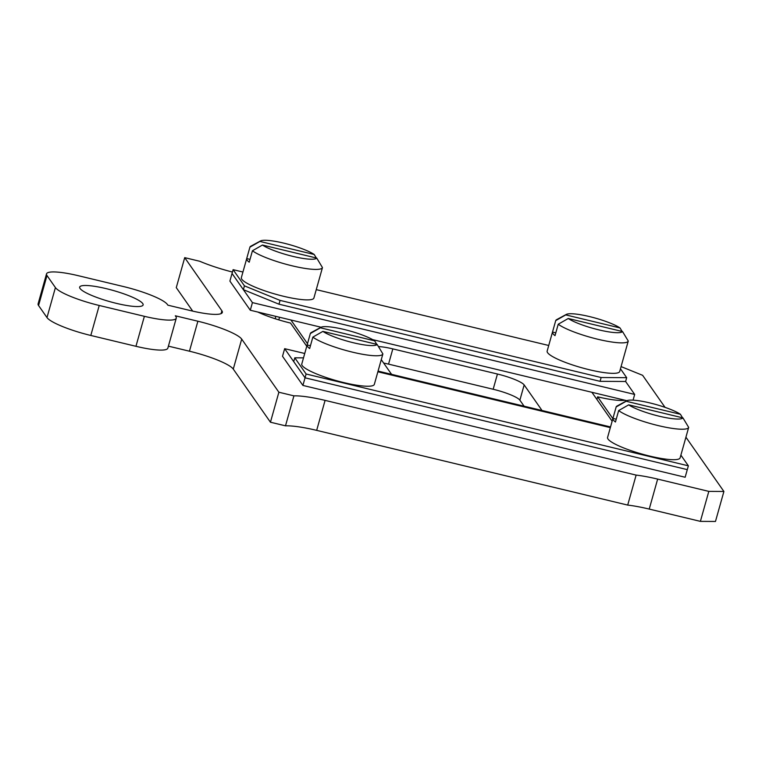 <?xml version="1.0" encoding="UTF-8"?>
<svg xmlns="http://www.w3.org/2000/svg" width="762" height="762" viewBox="0 0 762 762"><rect width="100%" height="100%" fill="white"/><g stroke="black" fill="none" stroke-linecap="round" stroke-linejoin="round"><path stroke-width="1.14" d="M116.557 303.4A32.956 5.839 15.7 0 0 143.123 304.943A32.956 5.839 15.7 0 0 106.232 288.646A32.956 5.839 15.7 0 0 79.667 287.103A32.956 5.839 15.7 0 0 116.557 303.4M275.158 318.735L275.825 316.363M257.851 312.049A37.776 6.687 15.7 0 0 290.522 323.059L306.762 346.262M232.439 272.044A47.473 8.411 -164.3 0 1 199.758 261.271L184.709 257.651L221.875 310.772A39.557 7.001 -164.3 0 1 222.333 312.439A39.557 7.001 -164.3 0 1 190.452 310.591L167.878 305.171L167.383 304.467A39.557 7.001 15.7 0 0 123.558 286.569L78.419 275.73A39.557 7.001 15.7 0 0 46.53 273.872A39.557 7.001 15.7 0 0 46.987 275.539L55.416 287.579A39.557 7.001 15.7 0 0 99.231 305.476L144.38 316.316A39.557 7.001 15.7 0 0 176.26 318.173A39.557 7.001 15.7 0 0 175.803 316.506L175.308 315.792L197.882 321.221A39.557 7.001 -164.3 0 1 241.697 339.109L278.873 392.23L270.443 422.215L285.493 425.825A47.473 8.411 -164.3 0 1 316.668 430.368L627.697 505.082A47.473 8.411 -164.3 0 1 649.234 509.083L700.383 521.37L708.812 491.385L723.9 491.471L715.47 521.456L700.383 521.37M46.987 275.539L38.557 305.524A39.557 7.001 -164.3 0 1 38.1 303.857L46.53 273.872M38.557 305.524L46.987 317.563L55.416 287.579M99.231 305.476L90.802 335.461A39.557 7.001 -164.3 0 1 46.987 317.563M90.802 335.461L135.95 346.3L144.38 316.316M176.26 318.173L167.84 348.158A39.557 7.001 -164.3 0 1 135.95 346.3M168.402 346.148L189.452 351.206L197.882 321.221M241.697 339.109L233.277 369.094A39.557 7.001 15.7 0 0 189.452 351.206M233.277 369.094L270.443 422.215M278.873 392.23L293.922 395.849L285.493 425.825M293.922 395.849A47.473 8.411 -164.3 0 1 325.088 400.383L636.127 475.097L627.697 505.082M636.127 475.097A47.473 8.411 -164.3 0 1 657.654 479.098L708.812 491.385M723.9 491.471L685.924 437.197M665.045 407.356L642.623 375.314L621.068 366.598M184.709 257.651L176.279 287.636L192.71 311.125M596.894 399.421L597.627 396.831A37.776 6.687 15.7 0 0 624.973 400.231M612.867 418.614L597.627 396.831M377.866 371.78L610.333 427.625M302.905 385.429L305.048 377.809L284.655 348.672L282.512 356.283L302.905 385.429L685.152 477.25L687.295 469.63L305.048 377.809L306.114 374.009L294.789 357.816L303.495 357.864M680.885 455.133L688.362 465.83L687.295 469.63L305.048 377.809L293.722 361.626L294.789 357.816M688.362 465.83L306.114 374.009M620.458 368.779L626.688 377.676L625.612 381.486L600.065 381.333L601.142 377.523L280.054 300.39L244.44 285.855L233.105 269.662L242.935 272.024M600.065 381.333L278.978 304.2L280.054 300.39M278.978 304.2L243.364 289.665L244.44 285.855M316.259 289.636L548.726 345.481M243.364 289.665L232.039 273.472L233.105 269.662M626.688 377.676L601.142 377.523M284.655 348.672L304.733 353.492M378.057 371.104L610.524 426.949M626.888 400.698L372.666 339.623M321.088 327.241L250.288 310.229L229.895 281.083L232.039 273.472L252.432 302.609L250.288 310.229M633.07 400.145L634.679 394.43L252.432 302.609M625.612 381.486L634.679 394.43M279.54 317.259L278.806 319.878M524.085 406.184L519.875 400.164A24.117 4.267 15.7 0 0 493.166 389.258L388.544 364.131A24.117 4.267 15.7 0 0 383.657 363.064M612.143 421.215L591.903 392.287M290.922 319.992L307.486 343.672M541.687 410.413A24.117 4.267 15.7 0 0 541.382 409.556L524.161 384.934A24.117 4.267 15.7 0 0 497.443 374.028L392.821 348.891A24.117 4.267 15.7 0 0 378.466 346.596M381.276 359.654L390.896 373.399A24.117 4.267 15.7 0 0 391.906 374.437M312.858 337.118L309.648 348.539A37.681 6.677 -164.3 0 1 307.562 346.548A37.681 6.677 -164.3 0 1 307.124 344.957A37.681 6.677 -164.3 0 1 307.134 344.948L301.781 363.998A37.681 6.677 -164.3 0 0 302.209 365.589A37.681 6.677 -164.3 0 0 340.109 381.667A37.681 6.677 -164.3 0 0 374.323 384.391L379.676 365.35A37.681 6.677 -164.3 0 1 379.676 365.35A37.681 6.677 -164.3 0 1 379.667 365.36L382.886 353.939A37.681 6.677 -164.3 0 1 352.511 352.158A37.681 6.677 -164.3 0 1 312.858 337.118L322.878 331.394L377.142 344.434A29.642 5.248 -164.3 0 1 353.397 342.748A29.642 5.248 -164.3 0 1 322.878 331.394M374.628 340.833L320.364 327.793A29.642 5.248 -164.3 0 1 320.935 327.317A29.642 5.248 -164.3 0 1 345.796 329.889A29.642 5.248 -164.3 0 1 374.628 340.833L376.752 344.338M377.142 344.434L382.886 353.939M310.439 345.738L307.134 344.948L310.344 333.518A37.681 6.677 -164.3 0 1 311.258 332.546L320.935 327.317M320.364 327.793L310.344 333.518M319.259 278.978A37.681 6.677 -164.3 0 1 319.249 278.997L313.896 298.037A37.681 6.677 -164.3 0 1 279.683 295.313A37.681 6.677 -164.3 0 1 241.792 279.225A37.681 6.677 -164.3 0 1 241.354 277.644L246.707 258.604A37.681 6.677 -164.3 0 1 246.707 258.585A37.681 6.677 -164.3 0 0 247.145 260.194A37.681 6.677 -164.3 0 0 249.222 262.185L252.441 250.765L262.452 245.04L316.725 258.08A29.642 5.248 -164.3 0 1 292.97 256.394A29.642 5.248 -164.3 0 1 262.452 245.04M259.937 241.44A29.642 5.248 -164.3 0 1 260.518 240.963A29.642 5.248 -164.3 0 1 285.379 243.535A29.642 5.248 -164.3 0 1 314.201 254.479L259.937 241.44L249.917 247.164L246.707 258.585L250.012 259.385M249.917 247.164A37.681 6.677 -164.3 0 1 250.831 246.193L260.518 240.963M316.335 257.985L314.201 254.479M319.249 278.997A37.681 6.677 -164.3 0 1 319.249 279.006L322.459 267.586A37.681 6.677 -164.3 0 1 292.094 265.805A37.681 6.677 -164.3 0 1 252.441 250.765M316.725 258.08L322.459 267.586M625.05 352.435A37.681 6.677 -164.3 0 1 625.05 352.454L619.697 371.494A37.681 6.677 -164.3 0 1 585.483 368.77A37.681 6.677 -164.3 0 1 547.592 352.692A37.681 6.677 -164.3 0 1 547.154 351.101L552.498 332.061A37.681 6.677 -164.3 0 1 552.507 332.042A37.681 6.677 -164.3 0 0 552.936 333.651A37.681 6.677 -164.3 0 0 555.022 335.642L558.232 324.221L568.252 318.497L622.516 331.537A29.642 5.248 -164.3 0 1 598.77 329.851A29.642 5.248 -164.3 0 1 568.252 318.497M565.737 314.897A29.642 5.248 -164.3 0 1 566.309 314.42A29.642 5.248 -164.3 0 1 591.169 316.992A29.642 5.248 -164.3 0 1 620.001 327.936L565.737 314.897L555.717 320.621L552.507 332.042L555.812 332.842M555.717 320.621A37.681 6.677 -164.3 0 1 556.631 319.649L566.309 314.42M622.125 331.441L620.001 327.936M625.05 352.454A37.681 6.677 -164.3 0 1 625.05 352.463L628.259 341.043A37.681 6.677 -164.3 0 1 597.884 339.261A37.681 6.677 -164.3 0 1 558.232 324.221M622.516 331.537L628.259 341.043M685.476 438.788A37.681 6.677 -164.3 0 1 685.476 438.807L680.123 457.848A37.681 6.677 -164.3 0 1 645.909 455.124A37.681 6.677 -164.3 0 1 608.009 439.045A37.681 6.677 -164.3 0 1 607.571 437.455L612.924 418.414A37.681 6.677 -164.3 0 1 612.924 418.405L616.144 406.975A37.681 6.677 -164.3 0 1 617.049 406.003L626.735 400.774A29.642 5.248 -164.3 0 1 651.596 403.355A29.642 5.248 -164.3 0 1 680.428 414.29L626.154 401.25A29.642 5.248 -164.3 0 1 626.735 400.774M682.942 417.89A29.642 5.248 -164.3 0 1 659.197 416.204A29.642 5.248 -164.3 0 1 628.679 404.851L682.942 417.89L688.677 427.396A37.681 6.677 -164.3 0 1 658.311 425.615A37.681 6.677 -164.3 0 1 618.658 410.575L615.448 421.996A37.681 6.677 -164.3 0 1 613.362 420.005A37.681 6.677 -164.3 0 1 612.924 418.414M682.552 417.795L680.428 414.29M626.154 401.25L616.144 406.975M616.239 419.195L612.924 418.405M685.476 438.807A37.681 6.677 -164.3 0 1 685.467 438.817L688.677 427.396M618.658 410.575L628.679 404.851M325.088 400.383L316.668 430.368M657.654 479.098L649.234 509.083M221.075 313.63L221.875 310.772M497.443 374.028L493.166 389.258M392.821 348.891L388.544 364.131M524.161 384.934L519.875 400.164M541.382 409.556L541.172 410.289"/></g></svg>
